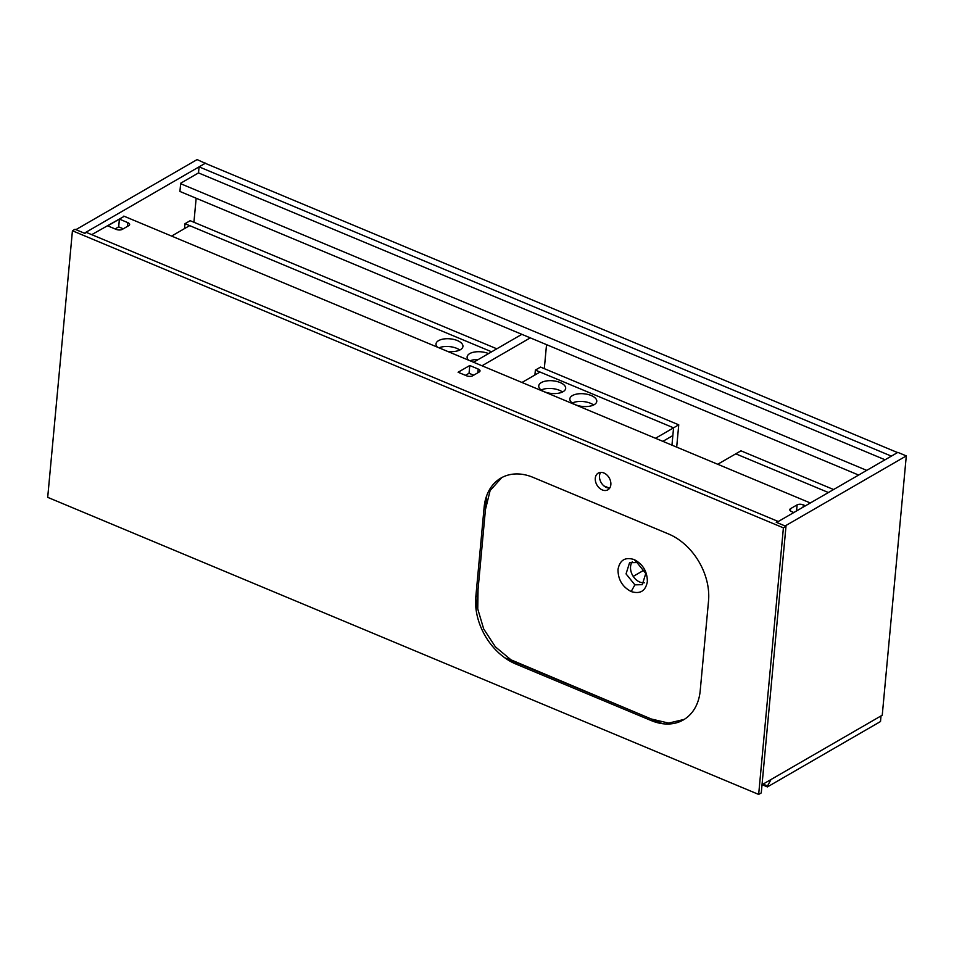 <?xml version="1.0" encoding="UTF-8"?>
<svg xmlns="http://www.w3.org/2000/svg" width="954" height="954" viewBox="0 0 954 954"><rect width="100%" height="100%" fill="white"/><g stroke="black" fill="none" stroke-linecap="round" stroke-linejoin="round"><path stroke-width="1.43" d="M636.95 562.538L645.775 573.473L642.269 584.683L634.875 584.838L626.051 573.903L629.568 562.705L636.95 562.538L634.16 559.569C625.168 556.79 619.79 560.081 618.013 569.443C617.977 579.507 622.366 586.877 631.178 591.552C640.182 594.33 645.572 591.051 647.337 581.69C647.372 571.613 642.984 564.243 634.16 559.569M684.197 719.411L668.623 723.096L651.32 719.006L510.998 659.834L495.4 646.86L483.678 628.924L477.751 608.95L478.037 589.453L485.443 509.591L490.117 490.559L501.768 477.608M632.287 561.811A12.688 9.325 -120 0 0 639.74 582.023A12.688 9.325 -120 0 0 644.403 582.763M486.755 495.496L476.141 609.94M504.738 657.747L662.577 723.704M603.858 472.969A9.659 7.095 -120 0 0 598.241 473.089A9.659 7.095 -120 0 0 595.57 481.615A9.659 7.095 -120 0 0 602.284 489.927A9.659 7.095 -120 0 0 607.901 489.807A9.659 7.095 -120 0 0 610.572 481.281A9.659 7.095 -120 0 0 603.858 472.969M600.638 472.373A9.659 7.095 -120 0 0 606.494 487.494A9.659 7.095 -120 0 0 609.713 488.078M72.432 230.773L47.7 497.344L758.668 794.42L761.268 792.917L785.989 526.346L783.401 527.848L72.432 230.773L75.02 229.282L84.799 233.36L86.42 232.43L777.832 521.325L776.222 522.267L785.989 526.346M758.668 794.42L783.401 527.848M700.212 690.696L708.524 601.032A55.177 40.545 -120 0 0 668.587 534.001L533.059 477.37A55.177 40.545 -120 0 0 500.945 478.061A55.177 40.545 -120 0 0 484.131 507.266L475.807 596.93A55.177 40.545 -120 0 0 515.744 663.972L651.284 720.592A55.177 40.545 -120 0 0 683.398 719.9A55.177 40.545 -120 0 0 700.212 690.696M196.154 198.241L193.924 222.258M199.064 166.855L205.229 163.301L897.535 452.566L891.382 456.131L199.064 166.855L198.504 172.912L180.688 183.216L179.924 191.456L858.636 475.056M885.062 459.78L198.504 172.912M205.551 163.11L84.357 233.181L75.915 229.652L197.108 159.58L205.515 163.42M124.258 216.296L91.727 234.648M119.393 219.11L107.73 225.859L116.173 229.389A4.412 2.075 5.3 0 0 122.315 229.365L128.802 225.621A4.412 2.075 5.3 0 0 129.637 224.548A4.412 2.075 5.3 0 0 127.836 222.64L119.393 219.11L118.678 226.861L115.1 228.936L118.678 226.861L123.304 228.805M785.106 525.976L776.663 522.446L897.857 452.375L906.3 455.905L785.106 525.976M762.019 784.713L882.247 715.214L906.3 455.905M866.733 470.382L180.64 183.705M469.762 365.513L458.099 372.251L466.542 375.781A4.412 2.075 5.3 0 0 472.695 375.769L479.17 372.024A4.412 2.075 5.3 0 0 480.017 370.951A4.412 2.075 5.3 0 0 478.204 369.043L469.762 365.513L469.046 373.264L465.469 375.339L469.046 373.264L473.673 375.196M810.34 502.973L123.793 216.105M805.486 505.787L803.256 504.857A4.412 2.075 5.3 0 0 797.115 504.869L790.627 508.613A4.412 2.075 5.3 0 0 789.793 509.698A4.412 2.075 5.3 0 0 791.593 511.594L793.811 512.525M496.807 348.806L190.18 220.696L184.993 223.689L184.539 228.602M184.993 223.689L491.62 351.811L189.655 225.633L171.589 236.079M478.371 359.467A13.523 6.368 5.3 0 0 470.107 360.815M468.521 360.147A13.523 6.368 -174.7 0 1 467.126 356.927A13.523 6.368 -174.7 0 1 469.69 353.624A13.523 6.368 -174.7 0 1 488.543 353.588M459.768 350.035A13.523 6.368 5.3 0 0 439.007 347.816M437.421 347.149A13.523 6.368 -174.7 0 1 436.014 343.929A13.523 6.368 -174.7 0 1 438.59 340.626A13.523 6.368 -174.7 0 1 453.937 339.469A13.523 6.368 -174.7 0 1 462.94 346.421A13.523 6.368 -174.7 0 1 460.365 349.724A13.523 6.368 -174.7 0 1 447.45 351.346M473.554 362.258L521.85 334.329M544.305 368.661L546.535 344.644M481.997 365.776L530.293 337.859M762.079 784.689L767.41 786.919L880.506 721.534L881.031 715.917M771.035 779.501L767.505 785.953L763.081 784.105M767.41 786.919L767.505 785.953M676.684 447.128L678.747 424.828L540.548 367.087L535.373 370.092L673.56 427.833L671.962 445.148L672.844 435.584L662.863 441.356L672.844 435.584L673.56 427.833L540.036 372.036L521.969 382.482M535.373 370.092L534.908 374.994M717.706 464.264L735.772 453.83L828.406 492.526L735.772 453.83L740.96 450.825L833.593 489.533M678.747 424.828L655.505 438.28M593.603 404.997A13.523 6.368 5.3 0 0 572.305 403.017M572.424 395.576A13.523 6.368 -174.7 0 1 587.771 394.419A13.523 6.368 -174.7 0 1 596.775 401.372A13.523 6.368 -174.7 0 1 594.199 404.675A13.523 6.368 -174.7 0 1 578.863 405.832A13.523 6.368 -174.7 0 1 569.848 398.879A13.523 6.368 -174.7 0 1 572.424 395.576M562.502 391.999A13.523 6.368 5.3 0 0 541.192 390.019M541.323 382.578A13.523 6.368 -174.7 0 1 556.659 381.421A13.523 6.368 -174.7 0 1 565.674 388.373A13.523 6.368 -174.7 0 1 563.098 391.677A13.523 6.368 -174.7 0 1 547.751 392.833A13.523 6.368 -174.7 0 1 538.748 385.881A13.523 6.368 -174.7 0 1 541.323 382.578M633.217 576.383L644.451 569.884M634.875 584.838L631.178 591.552M652.894 719.662L651.284 720.592M517.366 663.03L515.744 663.972M477.429 596L475.807 596.93M485.753 506.335L484.131 507.266M790.413 510.903L790.627 508.613M796.542 510.95L797.115 504.869M803.041 507.194L803.256 504.857M127.49 226.384L127.836 222.64M477.859 372.775L478.204 369.043M609.451 488.09L604.049 486.003"/></g></svg>
